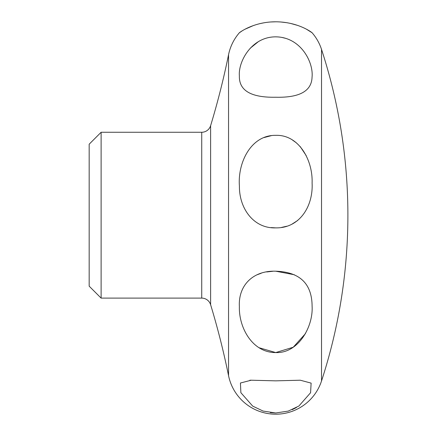 <?xml version="1.0" encoding="UTF-8"?>
<svg xmlns="http://www.w3.org/2000/svg" width="436" height="436" viewBox="0 0 436 436"><rect width="100%" height="100%" fill="white"/><g stroke="black" fill="none" stroke-linecap="round" stroke-linejoin="round"><path stroke-width="0.65" d="M271.301 135.651L263.922 137.596M271.132 227.592L275.737 227.87C253.643 228.687 239.113 208.408 239.413 186.019C237.56 162.688 251 134.909 275.737 135.345C298.693 134.522 312.961 159.963 312.1 183.066C313.304 206.179 299.652 228.377 275.737 227.87M272.718 271.285L266.734 271.95M261.164 273.263L256.875 274.865M259.006 347.715L275.737 352.566C252.455 352.735 238.754 327.692 239.375 306.633C238.17 285.351 253.087 270.407 275.737 271.203C299.821 271.988 311.942 283.656 312.1 306.203C313.331 326.673 298.36 353.552 275.737 352.566L293.237 347.225L305.462 333.622M270.293 412.63L275.737 412.979L263.126 411.072L252.7 406.112L240.868 392.683L240.432 383.015L251.191 380.214L249.861 380.225M306.617 29.31L312.1 32.76A48.162 48.162 0 0 1 321.523 49.399L321.523 380.982A48.162 48.162 0 0 1 228.551 375.679A779.007 779.007 0 0 0 210.61 304.699A9.287 9.287 0 0 0 201.726 298.11L201.726 132.266A9.287 9.287 0 0 0 210.61 125.677L210.61 304.699M210.61 125.677A779.007 779.007 0 0 0 228.551 54.696A48.162 48.162 0 0 1 239.375 32.76L241.958 31.005M244.95 29.261L253.539 25.49M259.698 23.68L263.458 22.895M271.159 21.953L275.737 21.8C252.657 21.74 238.323 33.474 239.375 32.76M258.472 41.567L250.166 48.271M251.256 380.214L275.737 380.846L300.284 380.214L311.119 383.113L310.579 392.732L298.889 406.03L288.278 411.094L275.737 412.979M275.737 97.239C251.027 97.691 238.906 90.563 239.375 75.853C238.143 61.956 251.283 36.788 275.737 36.847C300.807 37.055 313.62 62.272 312.056 77.123C311.642 91.097 299.532 97.8 275.737 97.239M312.1 32.76C313.168 33.556 299.467 21.914 275.737 21.8M101.114 298.11L89.173 286.169L89.173 144.207L101.114 132.266L101.114 298.11L201.726 298.11M285.831 38.39L281.749 37.387M277.443 36.891L275.737 36.847M281.493 227.434L286.784 226.219M292.065 224.088L297.668 220.491M306.197 155.592L300.235 146.594M296.349 142.817L292.496 140.065M294.327 274.745L275.737 271.203M292.169 409.671L296.447 407.551M280.664 21.974L287.291 22.765M290.185 23.321L297.973 25.501M321.523 380.982L321.523 49.399A534.422 534.422 0 0 1 321.523 380.982M228.551 54.696L228.551 375.679M299.859 380.214L300.284 380.214L299.859 380.214M101.114 132.266L201.726 132.266"/></g></svg>
